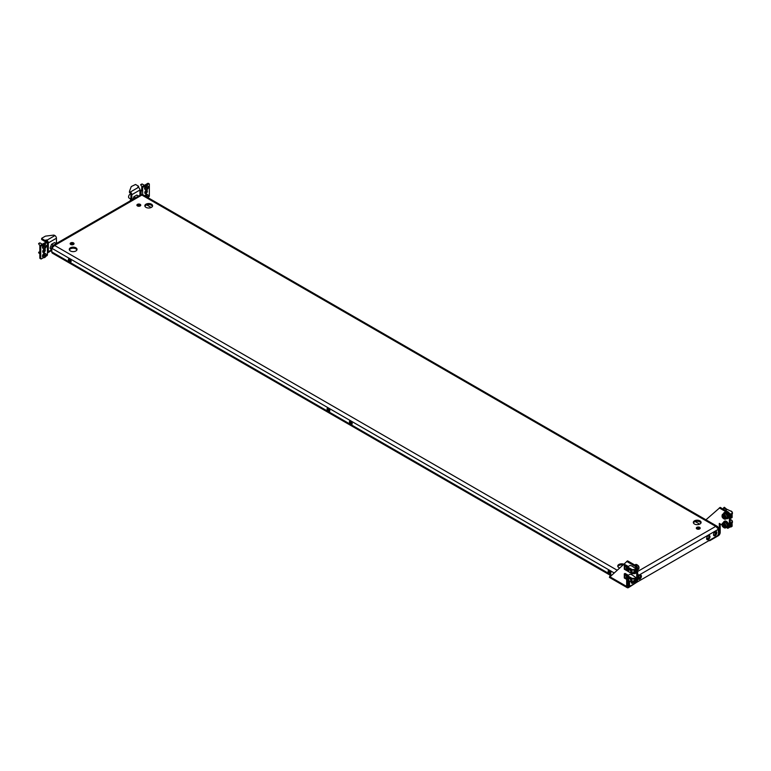 <?xml version="1.0" encoding="UTF-8"?>
<svg xmlns="http://www.w3.org/2000/svg" width="771" height="771" viewBox="0 0 771 771"><rect width="100%" height="100%" fill="white"/><g stroke="black" fill="none" stroke-linecap="round" stroke-linejoin="round"><path stroke-width="1.16" d="M609.1 570.318A1.937 1.118 -120 0 0 610.41 573.113A1.937 1.118 -120 0 0 610.805 573.277M609.495 570.482A1.937 1.118 -120 0 0 608.521 570.386A1.937 1.118 -120 0 0 608.223 571.937A1.937 1.118 -120 0 0 609.495 573.643A1.937 1.118 -120 0 0 610.459 573.74A1.937 1.118 -120 0 0 610.757 572.188A1.937 1.118 -120 0 0 609.495 570.482M350.41 420.966A1.937 1.118 -120 0 0 351.721 423.771A1.937 1.118 -120 0 0 352.116 423.925M350.805 424.291A1.937 1.118 60 0 1 349.542 422.585A1.937 1.118 60 0 1 349.841 421.033A1.937 1.118 60 0 1 350.805 421.13A1.937 1.118 60 0 1 352.077 422.836A1.937 1.118 60 0 1 351.778 424.387A1.937 1.118 60 0 1 350.805 424.291M137.46 205.944A1.937 1.118 180 0 1 136.891 205.153A1.937 1.118 180 0 1 138.086 204.122A1.937 1.118 180 0 1 140.197 204.363A1.937 1.118 180 0 1 140.765 205.153A1.937 1.118 180 0 1 139.57 206.194A1.937 1.118 180 0 1 137.46 205.944M140.534 205.684A1.937 1.118 0 0 0 140.197 205.423A1.937 1.118 0 0 0 137.122 205.684M715.16 531.739A2.371 1.369 -60 0 1 716.346 531.624A2.371 1.369 -60 0 1 716.712 533.522A2.371 1.369 -60 0 1 715.16 535.614A2.371 1.369 -60 0 1 713.975 535.729A2.371 1.369 -60 0 1 713.618 533.831A2.371 1.369 -60 0 1 715.16 531.739M713.609 535.305A2.371 1.369 120 0 0 714.245 535.084A2.371 1.369 120 0 0 715.796 531.518M708.308 535.7A2.371 1.369 -60 0 1 709.493 535.585A2.371 1.369 -60 0 1 709.85 537.483A2.371 1.369 -60 0 1 708.308 539.575A2.371 1.369 -60 0 1 707.123 539.69A2.371 1.369 -60 0 1 706.756 537.792A2.371 1.369 -60 0 1 708.308 535.7M706.756 539.266A2.371 1.369 120 0 0 707.393 539.045A2.371 1.369 120 0 0 708.944 535.479M145.97 207.351A3.874 2.236 180 0 1 144.842 205.761A3.874 2.236 180 0 1 147.232 203.698A3.874 2.236 180 0 1 151.463 204.18A3.874 2.236 180 0 1 152.591 205.761A3.874 2.236 180 0 1 150.2 207.833A3.874 2.236 180 0 1 145.97 207.351M144.948 206.291A3.874 2.236 180 0 1 147.666 204.662A3.874 2.236 180 0 1 151.463 205.231A3.874 2.236 180 0 1 152.485 206.291M73.467 242.894A1.937 1.118 0 0 0 71.356 242.643A1.937 1.118 0 0 0 70.161 243.684A1.937 1.118 0 0 0 70.73 244.474A1.937 1.118 0 0 0 72.84 244.715A1.937 1.118 0 0 0 74.035 243.684A1.937 1.118 0 0 0 73.467 242.894M70.392 244.205A1.937 1.118 180 0 1 73.467 243.944A1.937 1.118 180 0 1 73.814 244.205M631.218 581.999A2.371 1.369 120 0 0 631.709 583.223A2.371 1.369 120 0 0 632.895 583.107A2.371 1.369 120 0 0 633.656 582.452M632.172 582.452A2.371 1.369 -60 0 1 631.979 582.577A2.371 1.369 -60 0 1 631.343 582.809M638.08 578.356A2.371 1.369 120 0 0 638.561 579.272A2.371 1.369 120 0 0 639.747 579.156A2.371 1.369 120 0 0 641.299 577.065A2.371 1.369 120 0 0 640.932 575.166A2.371 1.369 120 0 0 639.747 575.282A2.371 1.369 120 0 0 638.957 575.976M640.383 575.06A2.371 1.369 -60 0 1 638.831 578.626A2.371 1.369 -60 0 1 638.195 578.848M75.895 247.809A3.874 2.236 0 0 0 71.664 247.318A3.874 2.236 0 0 0 69.274 249.39A3.874 2.236 0 0 0 70.412 250.97A3.874 2.236 0 0 0 74.633 251.462A3.874 2.236 0 0 0 77.033 249.39A3.874 2.236 0 0 0 75.895 247.809M76.917 249.92A3.874 2.236 0 0 0 75.895 248.86A3.874 2.236 0 0 0 72.098 248.291A3.874 2.236 0 0 0 69.38 249.92M619.373 567.87A3.874 2.236 180 0 1 618.891 567.639A3.874 2.236 180 0 1 617.754 566.059A3.874 2.236 180 0 1 619.711 564.112A3.874 2.236 180 0 1 623.594 564.121M617.87 566.579A3.874 2.236 180 0 1 622.66 564.95M699.625 527.345A1.937 1.118 0 0 0 697.514 527.104A1.937 1.118 0 0 0 696.309 528.135A1.937 1.118 0 0 0 696.878 528.925A1.937 1.118 0 0 0 698.998 529.166A1.937 1.118 0 0 0 700.193 528.135A1.937 1.118 0 0 0 699.625 527.345M696.541 528.665A1.937 1.118 180 0 1 699.625 528.395A1.937 1.118 180 0 1 699.962 528.665M329.757 411.01A1.937 1.118 60 0 1 329.352 410.856A1.937 1.118 60 0 1 328.041 408.052M328.446 408.216A1.937 1.118 -120 0 0 327.473 408.119A1.937 1.118 -120 0 0 327.174 409.671A1.937 1.118 -120 0 0 328.446 411.377A1.937 1.118 -120 0 0 329.41 411.473A1.937 1.118 -120 0 0 329.709 409.921A1.937 1.118 -120 0 0 328.446 408.216M71.067 261.668A1.937 1.118 60 0 1 70.672 261.504A1.937 1.118 60 0 1 69.351 258.699M69.756 262.034A1.937 1.118 60 0 1 68.484 260.319A1.937 1.118 60 0 1 68.783 258.767A1.937 1.118 60 0 1 69.756 258.863A1.937 1.118 60 0 1 71.019 260.569A1.937 1.118 60 0 1 70.72 262.13A1.937 1.118 60 0 1 69.756 262.034M699.943 520.849A3.874 2.236 0 0 0 695.712 520.358A3.874 2.236 0 0 0 693.322 522.43A3.874 2.236 0 0 0 694.459 524.01A3.874 2.236 0 0 0 698.68 524.492A3.874 2.236 0 0 0 701.08 522.43A3.874 2.236 0 0 0 699.943 520.849M700.974 522.96A3.874 2.236 0 0 0 699.943 521.9A3.874 2.236 0 0 0 696.155 521.331A3.874 2.236 0 0 0 693.428 522.96M707.913 538.64L706.718 537.946M718.109 528.26L718.562 533.301A2.159 1.243 120 0 1 717.04 535.941L631.025 585.594A2.159 1.243 120 0 1 629.946 585.709L629.03 585.179A2.159 1.243 -60 0 1 628.587 584.187L629.502 584.717A2.159 1.243 120 0 0 629.946 585.709L628.587 586.5A1.426 0.819 -60 0 1 627.873 586.567A1.426 0.819 -60 0 1 627.575 585.912L627.575 579.898M613.88 572.766L51.792 248.243L54.606 245.438L52.804 245.564L51.792 247.067L51.792 251.905L611.384 574.983M628.365 580.361L628.365 583.734A1.426 0.819 120 0 0 628.587 584.331M718.562 528L717.55 526.506L715.739 526.381L718.562 529.185L638.716 575.282M629.502 581.112L629.502 584.717M628.587 580.476L628.587 584.187M627.575 580.534L628.124 580.216M52.804 245.564L140.968 194.668L142.78 194.668L717.55 526.506M627.575 584.967A2.718 1.571 120 0 0 628.018 585.507A2.718 1.571 120 0 0 629.367 585.372M610.757 575.542L52.351 253.148A2.718 1.571 -60 0 1 51.792 251.905M726.282 518.632A3.45 1.995 -120 0 0 727.612 518.613A3.45 1.995 -120 0 0 728.142 515.847A3.45 1.995 -120 0 0 725.887 512.811A3.45 1.995 -120 0 0 724.162 512.648A3.45 1.995 -120 0 0 723.487 513.785M727.834 518.44A3.45 1.995 -120 0 0 728.103 518.334A3.45 1.995 -120 0 0 728.624 515.568A3.45 1.995 -120 0 0 726.378 512.532A3.45 1.995 -120 0 0 724.653 512.358A3.45 1.995 -120 0 0 724.422 512.532M727.072 517.977L727.198 517.9A2.631 1.513 -120 0 0 727.602 515.799A2.631 1.513 -120 0 0 725.887 513.486A2.631 1.513 -120 0 0 724.576 513.351L724.451 513.428M724.644 517.996L722.976 517.081L722.89 515.703L724.538 516.637L724.644 517.996M732.122 514.016A1.725 0.993 -120 0 0 732.277 513.872A1.725 0.993 -120 0 0 732.45 513.245A1.725 0.993 -120 0 0 732.122 512.108M722.427 514.488A2.805 1.619 60 0 1 722.716 514.218L722.321 514.575C721.492 517.119 722.562 518.613 725.521 519.076L726.677 518.401A2.805 1.619 -120 0 0 726.976 518.141A2.805 1.619 -120 0 0 726.504 514.883A2.805 1.619 -120 0 0 723.882 513.553L722.716 514.218A2.805 1.619 60 0 1 725.338 515.558A2.805 1.619 60 0 1 725.819 518.806A2.805 1.619 60 0 1 725.521 519.076A2.805 1.619 60 0 1 723.93 518.816M731.718 511.539A1.725 0.993 -120 0 0 731.236 511.134A1.725 0.993 -120 0 0 730.744 510.971M732.45 513.158A1.523 0.877 -120 0 0 732.45 513.081A1.523 0.877 -120 0 0 732.122 512.011M731.833 511.597A1.523 0.877 -120 0 0 731.371 511.221A1.523 0.877 -120 0 0 731.303 511.183M723.603 517.881L724.268 516.975L723.439 517.447M723.314 517.283L724.133 516.801L722.976 517.081M723.025 516.329L723.796 515.732M727.072 526.776L727.198 526.699A2.631 1.513 -120 0 0 727.602 524.598A2.631 1.513 -120 0 0 725.887 522.275A2.631 1.513 -120 0 0 724.576 522.15L724.451 522.218M729.347 527.441L730.262 526.911L730.262 514.951L729.347 515.481L729.347 527.441L727.824 528.318L726.282 527.431A3.45 1.995 -120 0 0 727.612 527.412A3.45 1.995 -120 0 0 728.142 524.646A3.45 1.995 -120 0 0 725.887 521.61A3.45 1.995 -120 0 0 724.162 521.437A3.45 1.995 -120 0 0 723.487 522.574M727.834 527.239A3.45 1.995 -120 0 0 728.103 527.133A3.45 1.995 -120 0 0 728.624 524.367A3.45 1.995 -120 0 0 726.378 521.331A3.45 1.995 -120 0 0 724.653 521.157A3.45 1.995 -120 0 0 724.422 521.331M637.588 568.352A2.631 1.513 -120 0 0 635.757 565.519A2.631 1.513 -120 0 0 635.371 565.345M637.203 567.687A3.45 1.995 -120 0 0 636.461 566.406M635.535 565.461A3.45 1.995 -120 0 0 635.15 565.201A3.45 1.995 -120 0 0 634.764 565.018L635.516 564.574C638.475 565.027 639.544 566.531 638.716 569.065L638.321 569.422A2.805 1.619 -120 0 0 638.61 569.162A2.805 1.619 -120 0 0 638.137 565.904A2.805 1.619 -120 0 0 635.516 564.574M718.196 534.65L718.283 534.708A1.426 0.819 120 0 0 719.295 532.963L719.295 523.393L722.022 524.974M709.773 540.134L709.773 540.683L718.283 535.758A2.718 1.571 120 0 0 720.201 532.433L720.201 523.923M729.347 515.481L727.824 512.84L728.74 512.31L720.201 507.385L705.937 519.799M728.74 512.31L730.262 514.951M727.824 512.84L719.295 507.916M709.773 540.683L708.828 540.683M724.644 526.786L722.976 525.87L722.89 524.502L724.538 525.437L724.644 526.786M732.122 522.815A1.725 0.993 -120 0 0 732.277 522.671A1.725 0.993 -120 0 0 732.45 522.044A1.725 0.993 -120 0 0 732.122 520.897M722.427 523.278A2.805 1.619 60 0 1 722.716 523.017L722.321 523.374C721.492 525.909 722.562 527.412 725.521 527.875L726.677 527.2A2.805 1.619 -120 0 0 726.976 526.94A2.805 1.619 -120 0 0 726.504 523.682A2.805 1.619 -120 0 0 723.882 522.352L722.716 523.017A2.805 1.619 60 0 1 725.338 524.347A2.805 1.619 60 0 1 725.819 527.605A2.805 1.619 60 0 1 725.521 527.875A2.805 1.619 60 0 1 723.93 527.605M731.718 520.329A1.725 0.993 -120 0 0 731.236 519.933A1.725 0.993 -120 0 0 730.744 519.77M732.45 521.957A1.523 0.877 -120 0 0 732.45 521.88A1.523 0.877 -120 0 0 732.122 520.801L732.036 520.945M731.833 520.396A1.523 0.877 -120 0 0 731.371 520.011A1.523 0.877 -120 0 0 731.303 519.972M723.603 526.68L724.268 525.764L723.439 526.246M723.314 526.073L724.133 525.6L722.976 525.87M723.025 525.128L723.796 524.521M630.591 572.361A1.523 0.877 60 0 1 629.666 572.429A1.523 0.877 60 0 1 628.587 570.559A1.523 0.877 60 0 1 628.741 570.01A1.523 0.877 60 0 1 630.225 570.444A1.523 0.877 60 0 1 630.591 572.361M628.587 570.482A1.725 0.993 60 0 1 628.587 570.395A1.725 0.993 60 0 1 628.76 569.769A1.725 0.993 60 0 1 628.943 569.605A1.725 0.993 60 0 1 630.553 570.424A1.725 0.993 60 0 1 630.851 572.429A1.725 0.993 60 0 1 630.668 572.593A1.725 0.993 60 0 1 629.801 572.506A1.725 0.993 60 0 1 629.734 572.467M634.986 565.114A2.805 1.619 60 0 1 637.106 566.772A2.805 1.619 60 0 1 637.636 569.49M630.591 581.151A1.523 0.877 60 0 1 629.666 581.218A1.523 0.877 60 0 1 628.587 579.358A1.523 0.877 60 0 1 628.741 578.799A1.523 0.877 60 0 1 630.225 579.233A1.523 0.877 60 0 1 630.591 581.151M628.587 579.281A1.725 0.993 60 0 1 628.587 579.194A1.725 0.993 60 0 1 628.76 578.568A1.725 0.993 60 0 1 628.943 578.404A1.725 0.993 60 0 1 630.553 579.223A1.725 0.993 60 0 1 630.851 581.228A1.725 0.993 60 0 1 630.668 581.392A1.725 0.993 60 0 1 629.801 581.305A1.725 0.993 60 0 1 629.734 581.257M637.636 576.804A2.805 1.619 60 0 1 637.636 578.279M637.097 582.086L628.587 587.55A2.718 1.571 -60 0 1 627.228 587.685A2.718 1.571 -60 0 1 626.659 586.442L626.659 579.291M637.636 568.429L637.636 580.39L636.721 580.92L636.721 568.959L637.636 568.429L636.104 565.789L627.575 560.864L609.996 576.824M636.104 565.789L635.198 566.319L636.721 568.959M635.198 566.319L626.659 561.394M636.721 580.92L636.056 581.305M610.574 575.436L610.304 575.947M146.076 190.427A1.831 1.06 120 0 0 144.881 192.046A1.831 1.06 120 0 0 145.16 193.511A1.831 1.06 120 0 0 146.076 193.425A1.831 1.06 120 0 0 147.28 191.806A1.831 1.06 120 0 0 147.001 190.341A1.831 1.06 120 0 0 146.076 190.427M144.832 193.039A1.831 1.06 120 0 0 145.17 192.895A1.831 1.06 120 0 0 146.413 190.292M141.122 194.62L141.122 190.929L140.544 190.929L141.122 190.186A0.858 0.501 0 0 0 141.729 190.042L142.645 190.562A2.159 1.243 0 0 1 141.122 190.929L141.122 190.186M139.936 195.256L139.936 190.023L131.831 194.706L131.831 199.94M131.831 194.706A2.159 1.243 -120 0 0 130.299 192.066L129.721 191.728L130.299 193.116A0.858 0.501 -120 0 1 130.916 194.176L130.916 200.47M139.936 191.073A0.858 0.501 180 0 1 140.544 190.929L140.544 194.909M139.936 190.235A2.159 1.243 180 0 1 140.544 190.186M147.926 197.366L148.736 196.904A0.858 0.501 120 0 0 149.343 195.844L149.343 184.24A0.858 0.501 120 0 0 148.736 183.883L143.261 187.045A0.858 0.501 120 0 0 142.645 188.105L142.645 194.62M142.645 188.105L141.729 187.575L141.729 190.042M141.729 187.575A0.858 0.501 -60 0 1 142.346 186.524L143.261 187.045M148.736 183.883L147.82 183.353L142.346 186.524M147.82 183.353A0.858 0.501 -60 0 1 148.254 183.315L149.169 183.845M130.087 200.952L130.8 199.034M138.568 187.478L138.568 186.592L137.807 187.035L138.414 187.382A2.159 1.243 60 0 1 139.936 190.023M129.721 191.728A0.858 0.501 0 0 1 129.489 191.275L131.195 186.736A0.858 0.501 0 0 1 131.427 186.486L135.523 184.481L138.568 186.235L138.664 187.555M129.721 192.789A0.858 0.501 180 0 1 129.489 192.326L129.489 191.487M130.848 193.82A2.371 1.369 120 0 0 128.834 195.728A2.371 1.369 120 0 0 129.056 198.022L130.916 199.101M132.824 199.361L133.826 196.788L136.824 195.053L138.558 196.056M133.826 196.788L135.561 197.781M147.81 197.569A2.159 1.243 120 0 0 148.369 195.882A2.159 1.243 120 0 0 147.916 194.899L147.155 194.456A2.159 1.243 120 0 0 144.9 195.892M147.916 194.899A2.159 1.243 120 0 0 145.661 196.326M146.654 196.807A4.385 2.535 -0 0 0 146.924 196.682L147.001 196.586A4.385 3.46 -84.9 0 0 147.088 196.258L147.251 196.171A4.385 0.925 38.8 0 1 147.396 196.354L147.483 196.364A4.385 2.535 -0 0 0 147.685 196.21L147.762 196.326A4.385 3.46 95.1 0 1 147.675 196.644L147.675 196.75A4.385 0.925 38.8 0 1 147.762 196.904L147.685 197.106A4.385 2.535 180 0 1 147.483 197.26L147.145 196.21M147.165 188.943L147.088 188.943A4.385 0.925 -141.2 0 0 147.001 188.789L146.924 188.789A4.385 2.535 180 0 1 146.654 188.905L146.577 188.789A4.385 3.46 -84.9 0 0 146.731 188.5L146.731 188.394A4.385 0.925 -141.2 0 0 146.577 188.211L146.654 188.008A4.385 2.535 -0 0 0 146.924 187.893L147.001 187.787A4.385 3.46 -84.9 0 0 147.088 187.469L147.251 187.372A4.385 0.925 38.8 0 1 147.396 187.565L147.483 187.565A4.385 2.535 -0 0 0 147.685 187.411L147.762 187.526A4.385 3.46 95.1 0 1 147.675 187.854L147.675 187.951A4.385 0.925 38.8 0 1 147.762 188.105L147.685 188.307A4.385 2.535 180 0 1 147.483 188.461L147.396 188.567A4.385 3.46 95.1 0 1 147.251 188.856L147.088 188.943M147.916 186.1L147.155 185.666A2.159 1.243 120 0 0 145.497 186.245A2.159 1.243 120 0 0 144.553 188.413A2.159 1.243 120 0 0 145.006 189.396L145.767 189.839A2.159 1.243 120 0 0 147.425 189.261A2.159 1.243 120 0 0 148.369 187.093A2.159 1.243 120 0 0 147.916 186.1A2.159 1.243 120 0 0 146.259 186.678A2.159 1.243 120 0 0 145.314 188.847A2.159 1.243 120 0 0 145.767 189.839M141.132 185.551L141.18 184.616L142.182 184.134M140.939 185.252L140.708 184.568L142.086 183.99M146.741 188.452L147.145 187.42M140.9 185.204L140.708 184.568M45.084 256.676L45.017 256.676A4.385 0.925 -141.2 0 0 44.93 256.521L44.853 256.512A4.385 2.535 180 0 1 44.583 256.637L44.506 256.521A4.385 3.46 -84.9 0 0 44.651 256.232L44.651 256.126A4.385 0.925 -141.2 0 0 44.506 255.943L44.583 255.731A4.385 2.535 -0 0 0 44.853 255.615L44.93 255.519A4.385 3.46 -84.9 0 0 45.017 255.191L45.181 255.105A4.385 0.925 38.8 0 1 45.325 255.288L45.402 255.297A4.385 2.535 -0 0 0 45.614 255.143L45.691 255.249A4.385 3.46 95.1 0 1 45.605 255.577L45.605 255.683A4.385 0.925 38.8 0 1 45.691 255.837L45.614 256.039A4.385 2.535 180 0 1 45.402 256.194L45.325 256.29A4.385 3.46 95.1 0 1 45.181 256.579L45.017 256.676M45.846 253.832L45.084 253.389A2.159 1.243 120 0 0 43.427 253.967A2.159 1.243 120 0 0 42.482 256.136A2.159 1.243 120 0 0 42.925 257.119L43.687 257.562A2.159 1.243 120 0 0 45.354 256.984A2.159 1.243 120 0 0 46.289 254.815A2.159 1.243 120 0 0 45.846 253.832A2.159 1.243 120 0 0 44.188 254.411A2.159 1.243 120 0 0 43.243 256.579A2.159 1.243 120 0 0 43.687 257.562M39.061 253.283L39.109 252.348L40.111 251.77M38.858 252.975L38.627 252.29L39.716 251.722M44.67 256.184L45.344 255.307M45.084 247.876L45.017 247.876A4.385 0.925 -141.2 0 0 44.93 247.722L44.853 247.713A4.385 2.535 180 0 1 44.583 247.838L44.506 247.722A4.385 3.46 -84.9 0 0 44.651 247.433L44.651 247.327A4.385 0.925 -141.2 0 0 44.506 247.144L44.583 246.942A4.385 2.535 -0 0 0 44.853 246.816L44.93 246.72A4.385 3.46 -84.9 0 0 45.017 246.402L45.181 246.306A4.385 0.925 38.8 0 1 45.325 246.489L45.402 246.498A4.385 2.535 -0 0 0 45.614 246.344L45.691 246.46A4.385 3.46 95.1 0 1 45.605 246.778L45.605 246.884A4.385 0.925 38.8 0 1 45.691 247.038L45.614 247.24A4.385 2.535 180 0 1 45.402 247.395L45.325 247.491A4.385 3.46 95.1 0 1 45.181 247.78L45.017 247.876M45.846 245.033L45.084 244.6A2.159 1.243 120 0 0 43.427 245.168A2.159 1.243 120 0 0 42.482 247.337A2.159 1.243 120 0 0 42.925 248.329L43.687 248.763A2.159 1.243 120 0 0 45.354 248.185A2.159 1.243 120 0 0 46.289 246.016A2.159 1.243 120 0 0 45.846 245.033A2.159 1.243 120 0 0 44.188 245.612A2.159 1.243 120 0 0 43.243 247.78A2.159 1.243 120 0 0 43.687 248.763M39.061 244.484L39.109 243.549L40.111 243.067M38.829 244.137L38.627 243.491L39.716 242.923M44.67 247.385L45.402 246.498M51.792 250.392L50.067 248.137L51.561 244.282L54.548 242.557L56.283 243.559M51.561 244.282L53.295 245.284M50.067 248.137L51.792 249.129M44.005 252.358A1.831 1.06 -60 0 1 43.089 252.445A1.831 1.06 -60 0 1 42.81 250.98A1.831 1.06 -60 0 1 44.005 249.361A1.831 1.06 -60 0 1 44.92 249.274A1.831 1.06 -60 0 1 45.2 250.739A1.831 1.06 -60 0 1 44.005 252.358M44.342 249.216A1.831 1.06 -60 0 1 43.089 251.828A1.831 1.06 -60 0 1 42.752 251.972M45.855 256.3L46.829 255.741A0.858 0.501 -60 0 0 47.436 254.681L47.436 252.223A2.159 1.243 0 0 0 48.072 251.336L48.072 244.32L47.436 244.32M51.349 249.958L48.322 251.712L48.322 242.913L56.437 238.229L56.437 243.472M47.407 242.865L47.407 242.383A0.858 0.501 60 0 0 46.8 241.333L46.193 240.976L46.193 239.926L46.8 240.273A2.159 1.243 60 0 1 48.322 242.913M48.072 244.32A0.858 0.501 0 0 1 48.322 243.973L47.436 243.463M47.436 244.658L48.072 244.658A2.159 1.243 180 0 1 47.436 245.535L47.436 243.067A0.858 0.501 -60 0 0 46.829 242.72L41.355 245.882L40.439 245.351A0.858 0.501 120 0 0 39.822 246.412L40.738 246.942A0.858 0.501 -60 0 1 41.355 245.882M43.677 257.553L41.355 258.902A0.858 0.501 -60 0 1 40.738 258.545L40.738 246.942M40.738 258.545L39.822 258.025L39.822 246.412M39.822 258.025A0.858 0.501 120 0 0 40.005 258.42L40.921 258.94M40.439 245.351L45.913 242.19L46.829 242.72M47.262 242.682L46.347 242.152A0.858 0.501 120 0 0 45.913 242.19M48.322 251.712A2.159 1.243 60 0 1 47.879 252.695A2.159 1.243 60 0 1 47.436 252.792M42.713 251.462L43.215 251.751M42.974 250.556L43.87 251.076M56.437 238.229A2.159 1.243 -120 0 0 54.905 235.589L54.327 235.261A0.858 0.501 180 0 0 53.536 235.126L45.672 236.109A0.858 0.501 180 0 0 45.248 236.244L41.769 238.249L41.644 239.482L44.814 241.419L46.193 240.976M41.769 239.656L41.644 238.432M41.769 238.605L44.814 240.359L44.814 241.419M45.431 241.419L45.431 240.359L44.814 240.359M45.431 240.359L46.193 239.926M730.918 514.064L730.918 518.218L730.792 514.064L732.036 513.409L732.036 511.722L732.084 513.669L732.036 512.146M725.434 510.402L726.802 509.612L723.632 507.781L723.632 509.361L723.632 507.781M731.583 515.915L732.122 515.664L732.122 517.428L732.036 515.876M732.036 511.722L726.59 509.139L724.364 507.289L723.612 507.752M732.122 515.664L732.122 512.031M730.918 518.218L732.103 517.505L731.554 517.592L731.554 513.949L732.103 513.631M730.262 517.91L730.792 518.218M730.792 514.064L729.356 513.38M731.583 517.437L732.036 515.645M732.036 520.521L732.122 526.217L731.554 526.381L732.036 520.521L730.262 519.49M730.918 527.007L730.792 522.863L730.918 527.007L732.103 526.304M730.262 526.699L730.792 527.007M730.918 522.863L732.036 522.208M730.792 522.863L730.262 522.555M731.583 524.704L732.122 524.463M731.583 526.227L732.036 524.444M630.668 572.593L631.353 572.198A1.725 0.993 -120 0 0 631.613 570.819A1.725 0.993 -120 0 0 630.485 569.297A1.725 0.993 -120 0 0 629.628 569.21L628.943 569.605M632.104 569.836L634.784 569.615L632.066 569.615L632.066 573.624L634.851 573.663L636.036 572.998L636.036 568.844L634.851 569.547L635.391 569.47L634.909 573.643M636.036 568.844L631.979 566.01L630.119 565.432L628.326 566.463L625.03 564.642L624.298 565.056L626.524 566.348L626.524 570.492L627.016 570.492M628.683 569.894A2.111 1.214 60 0 1 628.866 568.931L628.866 568.044L627.71 567.379L627.71 570.829L628.818 571.465M632.066 569.615L634.909 569.49M629.203 572.043L627.016 570.781L627.016 566.627L631.979 569.49M631.979 573.643L630.293 572.67M627.016 566.627L626.524 566.348M626.524 570.492L624.298 569.21L624.298 565.056M624.732 568.969L626.37 569.914L626.37 566.752L624.732 565.798L624.732 568.969L626.37 569.634M624.973 565.943L624.973 568.825M633.955 569.836L633.955 572.275L632.153 573.316L634.784 573.441L632.153 573.316M633.955 572.275L635.391 573.113M628.587 570.318L627.71 570.829M630.668 581.392L631.353 580.997A1.725 0.993 -120 0 0 631.613 579.619A1.725 0.993 -120 0 0 630.485 578.096A1.725 0.993 -120 0 0 629.628 578.009L628.943 578.404M633.955 578.626L633.955 581.074L635.275 581.835L635.275 578.366L632.066 578.404L632.066 582.423L636.036 581.787L636.036 577.643L634.851 578.346L635.391 578.26L634.909 582.442M636.036 577.643L631.979 574.809L630.119 574.222L628.326 575.262L625.03 573.431L624.298 573.855L626.524 575.137L626.524 579.291L627.016 579.291M628.683 578.693A2.111 1.214 60 0 1 628.866 577.72L628.866 576.843L627.71 576.178L627.71 579.619L628.818 580.264M632.066 578.404L634.909 578.289M629.203 580.842L627.016 579.57L627.016 575.426L631.979 578.289M631.979 582.442L630.293 581.469M627.016 575.426L627.498 575.137L626.524 575.137M626.524 579.291L624.298 578.009L624.298 573.855M624.732 577.758L626.37 578.713L626.37 575.542L624.732 574.597L624.732 577.758L626.37 578.433M624.973 574.732L624.973 577.624M633.955 581.074L632.153 582.115L634.784 582.23L632.153 582.115M628.587 579.117L627.71 579.619M634.784 582.423L635.391 581.903M632.104 578.626L634.851 578.578M146.731 204.893L151.203 207.476M695.211 521.562L699.692 524.145M714.264 532.559L715.661 533.368M700.453 522.266L699.307 521.601M151.974 205.606L150.817 204.941M637.636 571.475L715.739 526.381L141.874 195.063L54.606 245.438L616.906 570.077M722.369 515.095A2.284 1.32 -120 0 0 722.919 517.977A2.284 1.32 -120 0 0 725.135 518.623A2.284 1.32 -120 0 0 724.586 515.751A2.284 1.32 -120 0 0 722.369 515.095M719.295 532.963L718.562 532.539M722.369 523.894A2.284 1.32 -120 0 0 722.919 526.766A2.284 1.32 -120 0 0 725.135 527.422A2.284 1.32 -120 0 0 724.586 524.54A2.284 1.32 -120 0 0 722.369 523.894M637.106 564.835A2.284 1.32 60 0 1 638.889 567.909M637.636 578.616L638.321 578.221A2.805 1.619 -120 0 0 638.61 577.951A2.805 1.619 -120 0 0 637.636 574.077M637.636 573.961A2.284 1.32 60 0 1 638.889 576.708M626.659 586.442L609.591 576.583M627.575 585.912L628.587 586.5M138.414 187.382L130.299 192.066M147.107 196.316L147.675 196.644M147.675 196.75L147.107 196.422M147.222 196.586L147.762 196.904M147.685 197.106L147.145 196.798M147.107 187.517L147.675 187.854M147.675 187.951L147.107 187.623M147.222 187.796L147.762 188.105M146.904 188.134L147.483 188.461M147.685 188.307L147.145 187.999M147.396 188.567L146.827 188.23M146.712 188.538L147.251 188.856M45.026 255.249L45.605 255.577M45.605 255.683L45.026 255.355M45.152 255.519L45.691 255.837M44.834 255.866L45.402 256.194M45.614 256.039L45.075 255.721M45.325 256.29L44.757 255.962M44.631 256.271L45.181 256.579M45.026 246.45L45.605 246.778M45.605 246.884L45.026 246.556M45.152 246.73L45.691 247.038M44.834 247.067L45.402 247.395M45.614 247.24L45.075 246.932M45.325 247.491L44.757 247.163M44.631 247.472L45.181 247.78M40.111 242.971L39.629 242.913M47.436 252.223L47.436 245.535M46.8 240.273L54.905 235.589M731.583 517.505L732.084 513.669L731.554 513.949M731.583 526.304L732.084 522.468L731.554 522.748M634.784 573.624L635.275 569.567M634.812 573.643L632.056 573.643M634.812 582.442L632.056 582.442M698.912 528.135A2.805 1.619 180 0 1 696.782 528.463M727.612 518.613L728.103 518.334M724.162 512.648L724.653 512.358M727.612 527.412L728.103 527.133M724.162 521.437L724.653 521.157M637.636 569.817L638.321 569.422M638.321 578.221L637.636 573.807M609.794 576.708L609.996 575.821M609.398 577.392L627.228 587.685M129.47 191.381L129.47 192.432M142.143 184.009L144.418 185.319M141.546 186.158L142.269 186.572M40.063 242.942L42.338 244.253M39.475 245.082L40.227 245.525M47.879 252.695L51.792 250.43M636.056 568.805L636.056 572.959M632.027 573.663L634.861 573.663M635.333 569.528L634.784 569.836M636.056 577.604L636.056 581.758M632.027 582.452L634.861 582.452M635.333 578.327L634.784 578.626"/></g></svg>
